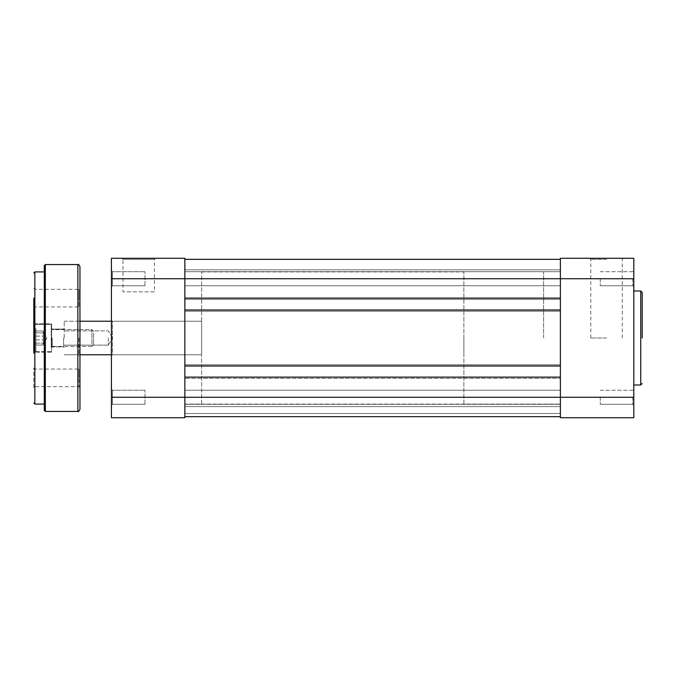 <?xml version="1.0" encoding="UTF-8"?>
<svg xmlns="http://www.w3.org/2000/svg" width="676" height="676" viewBox="0 0 676 676"><rect width="100%" height="100%" fill="white"/><g stroke="black" fill="none" stroke-linecap="round" stroke-linejoin="round"><path stroke-width="0.51" stroke-dasharray="3.38 2.54" d="M606.533 258.283L623.323 258.283L606.533 258.283M606.533 259.33L590.799 259.33L606.533 259.33M633.809 278.732L633.809 405.346L633.809 389.19L633.809 397.268L633.809 389.19L633.809 397.268L560.379 397.268L560.379 259.33L560.379 278.732L560.379 271.701L560.379 278.732L560.379 271.701L560.379 278.732L633.809 278.732L633.809 258.283L560.379 258.283L560.379 298.876L560.379 278.732L184.852 278.732L184.852 259.33L560.379 259.33L560.379 269.817L560.379 259.33L184.852 259.33L560.379 259.33L560.379 269.817L560.379 259.33L184.852 259.33L560.379 259.33M632.761 278.732L632.761 285.762L632.761 278.732M632.761 397.268L632.761 404.299L632.761 397.268M606.533 338L590.799 338L606.533 338M600.237 397.268L600.237 404.299L600.237 397.268M600.237 278.732L600.237 285.762L600.237 278.732M560.379 338L560.379 271.913L560.379 338M543.597 338L543.597 271.913L543.597 338M633.809 338L633.809 291.01L633.809 338M184.852 259.33L184.852 269.817L560.379 269.817L184.852 269.817L184.852 259.33L184.852 269.817L560.379 269.817L184.852 269.817L184.852 298.876L560.379 298.876L560.379 311.247L184.852 311.247L184.852 366.003L560.379 366.003L560.379 364.753L560.379 366.003L184.852 366.003L184.852 364.753L560.379 364.753L184.852 364.753L560.379 364.753L560.379 378.383L560.379 377.123L184.852 377.123L560.379 377.123L560.379 397.268L560.379 364.753L184.852 364.753L184.852 378.383L560.379 378.383L184.852 378.383L184.852 377.123L184.852 397.268L111.422 397.268L111.422 417.717L184.852 417.717L184.852 377.123L184.852 378.383L560.379 378.383L184.852 378.383L184.852 309.997L184.852 311.247L560.379 311.247L560.379 297.617L560.379 298.876L184.852 298.876L184.852 297.617L560.379 297.617L184.852 297.617L184.852 311.247L184.852 297.617L560.379 297.617L184.852 297.617L184.852 298.876L184.852 278.732L184.852 397.268L184.852 390.238L184.852 397.268L184.852 390.238L184.852 397.268L560.379 397.268L560.379 416.67L184.852 416.67L184.852 397.268L184.852 416.67L560.379 416.67L560.379 397.268L560.379 417.717L633.809 417.717L633.809 397.268M184.852 338L184.852 404.087L184.852 338M184.852 366.003L560.379 366.003L560.379 309.997L184.852 309.997L560.379 309.997L560.379 311.247L560.379 309.997L184.852 309.997M184.852 298.876L560.379 298.876M184.852 311.247L560.379 311.247L184.852 311.247M560.379 366.003L560.379 309.997M184.852 377.123L560.379 377.123M184.852 416.67L184.852 413.526L184.852 416.67L560.379 416.67L560.379 406.606L184.852 406.606L560.379 406.606L560.379 413.526L560.379 406.606L184.852 406.606L560.379 406.606L560.379 413.526L184.852 413.526L560.379 413.526L184.852 413.526L184.852 406.606L184.852 413.526L560.379 413.526L560.379 416.67L560.379 413.526L184.852 413.526L560.379 413.526L184.852 413.526L184.852 406.606L184.852 413.526L560.379 413.526L560.379 416.67L184.852 416.67L184.852 413.526L184.852 416.67L560.379 416.67M111.422 258.283L111.422 278.732L184.852 278.732L184.852 258.283M154.432 259.33L155.48 258.283L121.917 258.283L122.964 259.33L154.432 259.33L122.964 259.33L122.964 291.846L154.432 291.846L154.432 259.33M112.469 271.701L111.422 270.654L111.422 286.81L111.422 270.654L111.422 286.81L111.422 270.654L112.469 271.701L112.469 285.762L111.422 286.81L112.469 285.762L112.469 271.701L112.469 285.762L112.469 271.701L144.994 271.701L112.469 271.701M112.469 390.238L111.422 389.19L111.422 405.346L111.422 389.19L111.422 405.346L111.422 389.19L112.469 390.238L112.469 404.299L111.422 405.346L112.469 404.299L112.469 390.238L112.469 404.299L112.469 390.238L144.994 390.238L112.469 390.238M112.469 321.218L111.422 320.17L111.422 355.829L111.422 320.17L111.422 355.829L111.422 320.17L112.469 321.218L201.634 321.218L201.634 354.782L201.634 321.218L201.634 354.782L201.634 321.218L112.469 321.218L112.469 354.782L111.422 355.829L112.469 354.782L112.469 321.218M144.994 285.762L112.469 285.762L144.994 285.762L144.994 271.701L144.994 285.762M144.994 404.299L112.469 404.299L144.994 404.299L144.994 390.238L144.994 404.299M112.469 354.782L201.634 354.782L112.469 354.782M201.634 404.087L201.634 271.913L201.634 404.087L184.852 404.087L184.852 271.913L184.852 404.087L560.379 404.087L463.88 404.087L463.88 271.913L463.88 404.087M201.634 271.913L463.88 271.913M111.422 397.268L111.422 278.732M154.432 291.846L122.964 291.846M64.22 338L64.22 321.218L64.22 338M108.278 338L108.278 345.132L108.278 338M463.88 338L463.88 354.782L463.88 338M33.8 298.141L33.8 308.002L33.8 298.141L33.8 308.002L34.848 306.955L34.848 298.141L34.848 306.955L78.906 306.955L78.906 298.141L78.906 306.955L79.954 308.002L79.954 298.141M33.8 322.79L34.848 323.838L51.63 323.838L51.63 352.162L51.63 323.838L34.848 323.838L34.848 338L34.848 323.838L34.848 338L34.848 323.838L33.8 322.79L33.8 353.21L33.8 338L33.8 353.21L33.8 338L33.8 353.21L34.848 352.162L34.848 338L34.848 352.162L34.848 338L34.848 352.162L33.8 353.21M44.286 265.617L44.286 338M79.954 409.326L79.954 266.674M78.906 338L78.906 354.782L78.906 338M79.954 338L79.954 320.17L79.954 355.829L78.906 354.782L79.954 355.829M52.263 338L52.263 346.915L52.263 338M63.595 338L63.595 346.915L63.595 338M79.954 377.859L79.954 367.998L79.954 387.72L78.906 386.672L78.906 377.859L78.906 386.672L34.848 386.672L34.848 377.859L34.848 386.672L33.8 387.72L33.8 367.998L33.8 387.72M78.906 298.141L78.906 289.328L78.906 298.141M34.848 298.141L34.848 289.328L34.848 298.141M78.906 377.859L78.906 369.045L78.906 377.859M34.848 377.859L34.848 369.045L34.848 377.859M43.239 342.445L43.239 330.978L43.239 333.547L43.239 331.924L43.239 332.862L34.848 332.862L34.848 345.022L34.848 330.978L34.848 345.022L34.848 330.978L34.848 332.862L43.239 332.862L43.239 336.378L43.239 330.978L34.848 330.978L43.239 330.978L43.239 336.116L34.848 336.116L43.239 336.116L43.239 333.547L43.239 344.295L43.239 336.378L43.239 339.884L34.848 339.884L43.239 339.884L43.239 345.022L34.848 345.022L43.239 345.022L43.239 343.138L34.848 343.138L43.239 343.138L43.239 339.622L43.239 342.445M34.848 346.889L34.848 325.41L34.848 346.889M93.592 333.26L93.592 344.709L93.592 333.26M91.911 343.932L91.911 329.609L91.911 343.932M51.63 328.663L51.63 351.216L51.63 328.663M51.215 347.633L51.215 324.362L51.215 347.633M51.63 332.068L51.63 346.391L51.63 332.068M640.73 291.01L640.73 384.99M34.848 404.087L34.848 271.913M45.343 411.43L45.343 264.57M77.858 264.57L77.858 411.43M35.896 328.367L35.896 351.638L35.896 328.367M590.799 338L590.799 259.33L589.751 258.283M632.761 285.762L633.809 286.81L632.761 285.762L600.237 285.762L632.761 285.762M632.761 404.299L633.809 405.346L632.761 404.299L600.237 404.299L632.761 404.299M600.237 271.701L632.761 271.701L633.809 270.654L632.761 271.701L600.237 271.701M600.237 390.238L632.761 390.238L633.809 389.19L632.761 390.238L600.237 390.238M622.266 338L622.266 259.33L623.323 258.283M184.852 285.762L560.379 285.762L184.852 285.762M184.852 404.299L560.379 404.299L184.852 404.299M184.852 271.701L560.379 271.701L184.852 271.701M184.852 390.238L560.379 390.238L184.852 390.238M108.278 345.132L64.22 345.132L108.278 345.132L112.562 338L108.278 345.132M111.422 321.218L79.954 321.218M79.954 354.782L111.422 354.782M112.562 338L108.278 330.868L64.22 330.868L108.278 330.868L112.562 338M52.263 346.915L51.63 347.548L52.263 346.915L63.595 346.915L64.22 347.548L63.595 346.915L52.263 346.915M51.63 352.162L34.848 352.162L51.63 352.162M64.22 354.782L78.906 354.782L64.22 354.782M52.263 329.085L63.595 329.085L64.22 328.451L63.595 329.085L52.263 329.085L51.63 328.451L52.263 329.085M64.22 321.218L78.906 321.218L79.954 320.17L78.906 321.218L64.22 321.218M33.8 288.28L34.848 289.328L78.906 289.328L79.954 288.28M33.8 367.998L34.848 369.045L78.906 369.045L79.954 367.998M46.872 338L43.239 344.295L46.872 338L43.239 331.705L46.872 338M35.896 324.362L34.848 325.41L35.896 324.362L51.215 324.362L35.896 324.362M93.592 331.291L91.911 329.609L51.63 329.609L91.911 329.609L93.592 331.291M51.63 324.784L51.215 324.362L51.63 324.784M51.215 351.638L35.896 351.638L34.848 350.59L35.896 351.638L51.215 351.638M91.911 346.391L51.63 346.391L91.911 346.391L93.592 344.709L91.911 346.391"/><path stroke-width="1.01" d="M642.2 338L642.2 292.471L642.2 338M633.809 258.283L633.809 417.717L560.379 417.717L560.379 258.283L633.809 258.283M184.852 416.67L560.379 416.67M184.852 377.123L560.379 377.123M184.852 366.003L560.379 366.003M184.852 309.997L560.379 309.997M184.852 298.876L560.379 298.876M184.852 259.33L560.379 259.33M155.48 258.283L121.917 258.283L184.852 258.283L184.852 417.717L111.422 417.717L111.422 258.283L184.852 258.283M121.917 258.283L111.422 258.283M33.8 353.21L33.8 298.141M33.8 308.002L33.8 322.79M44.286 338L44.286 265.617L45.343 264.57L45.343 411.43L44.286 410.383L44.286 338L44.286 410.383M79.954 266.674L79.954 409.326C78.991 411.321 78.289 412.014 77.858 411.43L77.858 264.57C78.289 263.986 78.991 264.679 79.954 266.674M79.954 355.829L79.954 338M79.954 308.002L79.954 298.141M79.954 387.72L79.954 377.859M633.809 384.99L640.73 384.99L640.73 291.01L642.2 292.471M111.422 397.268L633.809 397.268M633.809 278.732L111.422 278.732M44.286 271.913L34.848 271.913L34.848 404.087L33.8 403.04M640.73 291.01L633.809 291.01M640.73 384.99L642.2 383.529M79.954 321.218L111.422 321.218M79.954 354.782L111.422 354.782M34.848 271.913L33.8 272.96M77.858 264.57L45.343 264.57M77.858 411.43L45.343 411.43M44.286 404.087L34.848 404.087"/></g></svg>
